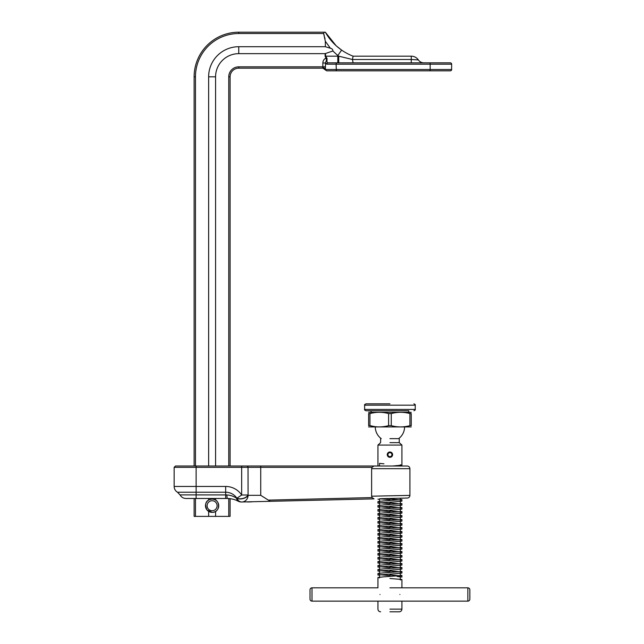 <?xml version="1.0" encoding="UTF-8"?>
<svg xmlns="http://www.w3.org/2000/svg" width="644" height="644" viewBox="0 0 644 644"><rect width="100%" height="100%" fill="white"/><g stroke="black" fill="none" stroke-linecap="round" stroke-linejoin="round"><path stroke-width="0.97" d="M336.096 45.692L325.333 32.2C329.358 39.324 334.783 45.289 341.61 50.087L337.81 55.553L332.851 50.989L337.81 55.553L337.81 56.173L338.72 56.173L338.72 62.838L430.055 62.838L430.152 64.167L336.096 64.167L336.361 62.838L327.925 62.838L450.301 62.838A1.328 1.328 0 0 1 451.637 64.167L451.637 69.496A1.328 1.328 0 0 1 450.301 70.832L326.661 70.832L325.405 69.938A2.665 2.665 0 0 0 322.894 68.167L238.747 68.167A8.662 8.662 0 0 0 230.093 76.821A8.662 8.662 0 0 1 238.747 68.167A8.662 8.662 0 0 0 230.093 76.821L230.093 466.014L193.458 466.014L194.126 466.014L194.126 76.821A44.621 44.621 0 0 1 238.747 32.2L325.333 32.2L324.27 32.2L323.634 33.528L324.318 35.935M215.579 76.821A23.168 23.168 0 0 1 238.747 53.653L325.115 53.653L332.851 50.989C332.996 49.604 332.175 48.686 330.38 48.236L325.333 46.714L238.747 46.714A30.107 30.107 0 0 0 208.64 76.821L215.579 76.821L215.579 466.014M215.579 498.48L215.579 500.082M215.579 511.376L215.579 516.383L228.757 516.383L228.757 498.536M208.64 511.376L208.64 516.383L215.579 516.383M327.088 35.098L325.333 32.2L324.27 32.2M195.462 498.48L195.462 516.383L194.126 516.383L194.126 498.48L185.955 498.48L196.122 498.48L196.122 494.906L226.841 494.93C230.616 495.18 233.901 496.339 236.71 498.384L241.669 494.995L241.669 467.351L174.146 467.351L175.482 466.014L246.749 466.014L241.669 466.014L241.669 467.351L248.021 467.351L248.069 495.317A6.657 3.462 168.5 0 1 243.311 498.496A6.657 3.462 168.5 0 1 236.944 498.424A6.657 5.41 -90 0 0 241.733 501.982L241.323 501.982A6.657 5.192 -90 0 1 236.71 498.384A6.657 3.872 -62.2 0 0 238.216 501.209C235.237 499.535 231.558 498.625 227.187 498.48L196.122 498.48M195.462 516.383L208.64 516.383M208.64 76.821L208.64 466.014M208.64 498.48L208.64 500.082M330.38 48.236L325.333 41.272L325.333 46.714M325.333 41.272L323.634 33.528L238.747 33.528A43.293 43.293 0 0 0 195.462 76.821L195.462 466.014M325.526 53.605L325.526 56.173L327.055 58.403C326.677 61.188 326.967 62.661 327.925 62.838A1.328 1.224 90 0 0 326.701 64.167L325.494 62.983L322.853 62.983C322.942 60.761 323.964 59.143 325.928 58.129L325.115 56.173L325.115 53.653M226.841 494.93L227.187 498.48A23.667 23.667 0 0 1 230.657 498.738A23.667 23.667 0 0 0 230.093 498.665L230.093 516.383L228.757 516.383M324.689 37.36L325.003 38.721M326.428 59.498L325.928 58.129L327.055 58.403L325.494 62.983L325.381 69.866L322.837 68.103L322.853 62.983M326.701 64.167L336.096 64.167L336.361 70.832L430.055 70.832L430.152 69.496L451.637 69.496M451.637 64.167L430.152 64.167L430.152 69.496L336.096 69.496L336.361 70.832M423.205 62.838L423.857 62.838A6.657 6.657 0 0 1 418.359 59.924L417.755 59.892M337.81 55.553A60.971 60.971 0 0 0 338.72 56.173L352.485 59.506L411.258 59.506L411.258 56.173L353.081 56.173L352.493 59.401L353.081 56.173A54.313 54.313 0 0 1 341.61 50.087L336.554 46.102M411.258 62.838L411.258 59.506L418.359 59.924A8.589 8.589 0 0 0 411.258 56.173M417.006 59.844L416.169 59.779M416.072 59.779L415.122 59.707M326.975 61.534L327.039 58.66M353.081 62.838L352.485 59.506M324.568 68.755L322.837 68.103M336.096 69.496L325.397 69.496A2.665 1.771 4.4 0 0 322.741 67.717M325.397 69.914L324.874 69.045M325.405 69.938L322.894 68.167M380.387 498.706L407.314 498.045L380.387 498.706M407.314 498.045A2.665 2.665 0 0 0 409.914 495.381L371.62 496.202L372.047 497.579L371.62 496.202L371.62 468.679L372.007 467.351L373.947 466.014L260.731 466.014L407.25 466.014L400.278 466.014L400.278 465.499M269.965 501.426C270.287 501.145 269.764 500.71 268.403 500.13L372.047 497.579L374.011 498.867L241.733 501.982A6.657 6.327 90 0 0 248.069 495.317L260.731 495.317L268.186 500.026M225.674 486.445A19.296 19.296 0 0 1 241.669 494.995L248.021 494.995A6.657 3.631 168.2 0 1 243.287 498.327A6.657 3.631 168.2 0 1 236.879 498.206A13.524 13.524 0 0 0 225.666 492.217L177.478 492.217C175.337 490.889 174.234 488.965 174.146 486.445L225.674 486.445L225.666 498.48M194.126 466.014L175.482 466.014M372.007 467.351L248.021 467.351A1.328 1.272 90 0 0 246.749 466.014L260.731 466.014L260.731 495.317M247.409 501.982L251.732 501.869M233.233 499.269L234.368 499.599M236.678 500.469L238.216 501.209A6.657 6.657 0 0 0 241.323 501.982A6.657 6.657 0 0 1 238.216 501.209M389.934 403.828L365.953 403.828L389.934 403.828M408.779 411.951L408.779 410.759L365.953 410.759L371.081 410.759L371.081 411.951M391.262 425.644L388.598 425.644L388.598 413.585L391.262 413.585L391.262 425.644C397.429 427.334 403.643 427.334 409.914 425.644L409.914 413.585C403.748 411.894 397.533 411.894 391.262 413.585M368.618 412.305L411.242 412.305M408.779 413.303L411.242 413.585C411.242 411.894 411.242 411.894 411.242 413.585C411.242 411.894 411.242 411.894 411.242 413.585L411.242 425.644C411.242 427.334 411.242 427.334 411.242 425.644C411.242 427.334 411.242 427.334 411.242 425.644L409.914 425.644M368.618 426.924L411.242 426.924M374.575 426.586L369.954 425.644C376.112 427.334 382.327 427.334 388.598 425.644M388.598 413.585C382.439 411.894 376.225 411.894 369.954 413.585L369.954 425.644L368.618 425.644C368.618 427.334 368.618 427.334 368.618 425.644C368.618 427.334 368.618 427.334 368.618 425.644L368.618 413.585C368.618 411.894 368.618 411.894 368.618 413.585C368.618 411.894 368.618 411.894 368.618 413.585L368.618 425.644M368.618 413.585L369.954 413.585M389.934 611.8L399.256 611.8L389.934 611.8M399.9 594.484C402.13 585.895 402.13 585.895 399.9 594.484C402.13 603.074 402.13 603.074 399.9 594.484M379.968 594.484C377.73 585.895 377.73 585.895 379.968 594.484C377.73 603.074 377.73 603.074 379.968 594.484M392.542 455.171L392.599 454.656C392.438 453.038 391.552 452.144 389.934 451.991M400.141 575.841L389.934 574.931M400.141 571.84L389.934 570.938M400.141 567.847L389.934 566.945M400.141 563.846L389.934 562.945M400.141 559.853L389.934 558.952M400.141 555.861L389.934 554.951M400.141 551.86L389.934 550.958M400.141 547.867L389.934 546.965M400.141 543.866L389.934 542.964M400.141 539.873L389.934 538.972M400.141 535.88L389.934 534.971M400.141 531.88L389.934 530.978M400.141 527.887L389.934 526.985M400.141 523.886L389.934 522.984M400.141 519.893L389.934 518.992M400.141 515.9L389.934 514.991M400.141 511.899L389.934 510.998M400.141 507.907L389.934 507.005M400.141 503.906L389.934 503.004M400.141 499.913L389.934 499.011M389.934 575.599L379.719 574.698M389.934 571.606L379.719 570.705M389.934 567.606L379.719 566.704M389.934 563.613L379.719 562.711M389.934 559.62L379.719 558.718M389.934 555.619L379.719 554.717M389.934 551.626L379.719 550.725M389.934 547.625L379.719 546.724M389.934 543.633L379.719 542.731M389.934 539.64L379.719 538.738M389.934 535.639L379.719 534.737M389.934 531.646L379.719 530.745M389.934 527.645L379.719 526.744M389.934 523.653L379.719 522.751M389.934 519.66L379.719 518.758M389.934 515.659L379.719 514.757M389.934 511.666L379.719 510.764M389.934 507.665L379.719 506.764M389.934 503.672L379.719 502.771M389.934 499.68L379.719 498.778M375.283 427.27A14.651 14.651 0 0 0 381.24 438.636M404.577 427.27A14.651 14.651 0 0 1 398.628 438.636M389.934 442.637L399.256 442.637L389.934 442.637M389.934 438.636L399.256 438.636L399.256 442.637L401.92 445.068L389.934 445.068L401.92 445.068L401.92 465.161L400.278 464.823M392.518 466.014L401.92 465.161M389.411 457.264L390.449 457.264M389.934 578.481L401.92 579.479L400.278 579.93L400.278 576.597L401.92 577.048L400.278 576.597M400.278 575.148L401.92 575.486L401.92 577.048L397.098 576.452M401.92 575.486L383.937 576.815L377.948 577.483L379.59 577.821M379.59 575.39L378.157 574.931L395.923 573.715L401.92 573.055L400.278 572.717M400.278 571.156L401.703 571.606L383.937 572.822L377.948 573.49L379.59 573.828M379.59 571.389L378.157 570.938L395.923 569.723L401.92 569.054L400.278 568.716M400.278 567.155L401.703 567.606L383.937 568.829L377.948 569.489L379.59 569.827M379.59 567.396L378.157 566.945L395.923 565.73L401.92 565.062L400.278 564.724M400.278 563.162L401.703 563.613L383.937 564.828L377.948 565.496L379.59 565.835M379.59 563.395L378.157 562.945L395.923 561.729L401.92 561.061L400.278 560.723M400.278 559.161L401.703 559.62L383.937 560.835L377.948 561.504L379.59 561.834M379.59 559.403L378.157 558.952L395.923 557.736L401.92 557.068L400.278 556.73M400.278 555.168L401.703 555.619L383.937 556.835L377.948 557.503L379.59 557.841M379.59 555.41L378.157 554.951L395.923 553.735L401.92 553.075L400.278 552.737M400.278 551.175L401.703 551.626L383.937 552.842L377.948 553.51L379.59 553.848M379.59 551.409L378.157 550.958L395.923 549.743L401.92 549.074L400.278 548.736M400.278 547.175L401.703 547.625L383.937 548.849L377.948 549.509L379.59 549.847M379.59 547.416L378.157 546.965L395.923 545.75L401.92 545.082L400.278 544.744M400.278 543.182L401.703 543.633L383.937 544.848L377.948 545.516L379.59 545.854M379.59 543.415L378.157 542.964L395.923 541.749L401.92 541.081L400.278 540.751M400.278 539.181L401.703 539.64L383.937 540.855L377.948 541.524L379.59 541.854M379.59 539.422L378.157 538.972L395.923 537.756L401.92 537.088L400.278 536.75M400.278 535.188L401.703 535.639L383.937 536.855L377.948 537.523L379.59 537.861M379.59 535.43L378.157 534.971L395.923 533.755L401.92 533.095L400.278 532.757M400.278 531.195L401.703 531.646L383.937 532.862L377.948 533.53L379.59 533.868M379.59 531.429L378.157 530.978L395.923 529.762L401.92 529.094L400.278 528.756M400.278 527.195L401.703 527.645L383.937 528.869L377.948 529.529L379.59 529.867M379.59 527.436L378.157 526.985L395.923 525.77L401.92 525.101L400.278 524.763M400.278 523.202L401.703 523.653L383.937 524.868L377.948 525.536L379.59 525.874M379.59 523.435L378.157 522.984L395.923 521.769L401.92 521.101L400.278 520.771M400.278 519.201L401.703 519.66L383.937 520.875L377.948 521.543L379.59 521.873M379.59 519.442L378.157 518.992L395.923 517.776L401.92 517.108L400.278 516.77M400.278 515.208L401.703 515.659L383.937 516.874L377.948 517.543L379.59 517.881M379.59 515.45L378.157 514.991L395.923 513.775L401.92 513.115L400.278 512.777M400.278 511.215L401.703 511.666L383.937 512.882L377.948 513.55L379.59 513.888M379.59 511.449L378.157 510.998L395.923 509.782L401.92 509.114L400.278 508.776M400.278 507.214L401.703 507.665L383.937 508.889L377.948 509.549L379.59 509.887M379.59 507.456L378.157 507.005L395.923 505.79L401.92 505.121L400.278 504.783M400.278 503.222L401.703 503.672L383.937 504.888L377.948 505.556L379.59 505.894M379.59 503.455L378.157 503.004L395.923 501.789L401.92 501.121L400.278 500.791M400.278 499.221L401.703 499.68L383.937 500.895L377.948 501.563L379.59 501.893M379.59 499.462L377.948 499.124M387.269 454.656A2.665 2.665 0 0 1 389.934 451.991A2.665 2.665 0 0 1 392.599 454.656A2.665 2.665 0 0 1 389.934 457.321A2.665 2.665 0 0 1 387.269 454.656L387.318 455.171M389.934 445.068L377.948 445.068L389.934 445.068M379.517 466.014L379.517 463.382L383.937 463.825M467.858 587.827A1.996 1.996 0 0 1 469.854 589.824L469.854 599.145A1.996 1.996 0 0 1 467.858 601.142L467.858 587.827L389.934 587.827M312.01 587.827L312.01 601.142A1.996 1.996 0 0 1 310.014 599.145L310.014 589.824A1.996 1.996 0 0 1 312.01 587.827L377.948 587.827L377.948 577.483M312.01 601.142L467.858 601.142M387.938 454.656A1.996 1.996 0 0 1 389.934 452.66A1.996 1.996 0 0 1 391.93 454.656A1.996 1.996 0 0 1 389.934 456.652A1.996 1.996 0 0 1 387.938 454.656M212.045 500.726A4.999 4.999 0 0 1 217.108 505.669A4.999 4.999 0 0 1 212.174 510.724A4.999 4.999 0 0 1 207.11 505.79A4.999 4.999 0 0 1 212.045 500.726M325.115 56.173L337.81 56.173L337.81 62.838M238.747 46.714L238.747 53.653M195.462 76.821L194.126 76.821A44.621 44.621 0 0 1 238.747 32.2L238.747 33.528M228.757 466.014L228.757 76.821A9.99 9.99 0 0 1 238.747 66.831L325.494 66.831M238.747 68.167L238.747 66.831M230.093 76.821L228.757 76.821M409.914 495.381L409.914 468.679L371.62 468.679M196.122 466.014L196.122 494.906L180.054 494.906C181.358 497.192 183.323 498.384 185.955 498.48M227.187 498.48A23.667 23.667 0 0 1 230.657 498.738A23.667 23.667 0 0 0 230.093 498.665M364.625 405.165L364.625 409.423L415.243 409.423L415.243 405.165L364.625 405.165C364.246 404.891 364.689 404.448 365.953 403.828M389.934 609.135L401.92 609.135L389.934 609.135M212.19 512.358A6.625 6.625 0 0 0 218.735 505.645A6.625 6.625 0 0 0 212.029 499.1A6.625 6.625 0 0 0 205.484 505.806A6.625 6.625 0 0 0 212.19 512.358C220.755 512.664 220.578 498.577 212.029 499.092C208.841 499.446 203.029 501.386 207.054 510.016L212.19 512.358M325.333 32.2L327.047 35.034M409.914 468.679C409.753 467.061 408.868 466.176 407.25 466.014M177.478 492.217L180.054 494.906M174.146 486.445L174.146 467.351M415.243 405.165C415.573 404.826 415.13 404.384 413.907 403.828M415.243 409.423C415.573 409.753 415.13 410.196 413.907 410.759M364.625 409.423C364.246 409.689 364.689 410.139 365.953 410.759M401.92 601.142L401.92 609.135C401.759 610.754 400.874 611.639 399.256 611.8M400.278 575.825L400.278 573.385M400.278 571.824L400.278 569.393M400.278 567.831L400.278 565.4M400.278 563.838L400.278 561.399M400.278 559.837L400.278 557.406M400.278 555.844L400.278 553.405M400.278 551.844L400.278 549.413M400.278 547.851L400.278 545.42M400.278 543.858L400.278 541.419M400.278 539.857L400.278 537.426M400.278 535.864L400.278 533.425M400.278 531.864L400.278 529.432M400.278 527.871L400.278 525.44M400.278 523.878L400.278 521.439M400.278 519.877L400.278 517.446M400.278 515.884L400.278 513.445M400.278 511.883L400.278 509.452M400.278 507.891L400.278 505.459M400.278 503.898L400.278 501.459M400.278 499.897L400.278 498.223M379.59 577.145L379.59 574.714M379.59 573.152L379.59 570.713M379.59 569.151L379.59 566.72M379.59 565.158L379.59 562.727M379.59 561.166L379.59 558.726M379.59 557.165L379.59 554.734M379.59 553.172L379.59 550.733M379.59 549.171L379.59 546.74M379.59 545.178L379.59 542.747M379.59 541.185L379.59 538.746M379.59 537.185L379.59 534.753M379.59 533.192L379.59 530.761M379.59 529.191L379.59 526.76M379.59 525.198L379.59 522.767M379.59 521.205L379.59 518.766M379.59 517.204L379.59 514.773M379.59 513.212L379.59 510.781M379.59 509.211L379.59 506.78M379.59 505.218L379.59 502.787M379.59 501.225L379.59 498.786M401.92 587.827L401.92 579.479M380.612 611.8C378.986 611.639 378.1 610.754 377.948 609.135L377.948 601.142M401.92 573.055L401.92 571.494M401.92 569.054L401.92 567.493M401.92 565.062L401.92 563.5M401.92 561.061L401.92 559.499M401.92 557.068L401.92 555.506M401.92 553.075L401.92 551.514M401.92 549.074L401.92 547.513M401.92 545.082L401.92 543.52M401.92 541.081L401.92 539.519M401.92 537.088L401.92 535.526M401.92 533.095L401.92 531.533M401.92 529.094L401.92 527.533M401.92 525.101L401.92 523.54M401.92 521.101L401.92 519.539M401.92 517.108L401.92 515.546M401.92 513.115L401.92 511.553M401.92 509.114L401.92 507.553M401.92 505.121L401.92 503.56M401.92 501.121L401.92 499.559M377.948 575.052L377.948 573.49M377.948 571.051L377.948 569.489M377.948 567.058L377.948 565.496M377.948 563.065L377.948 561.504M377.948 559.064L377.948 557.503M377.948 555.072L377.948 553.51M377.948 551.071L377.948 549.509M377.948 547.078L377.948 545.516M377.948 543.085L377.948 541.524M377.948 539.084L377.948 537.523M377.948 535.092L377.948 533.53M377.948 531.091L377.948 529.529M377.948 527.098L377.948 525.536M377.948 523.105L377.948 521.543M377.948 519.104L377.948 517.543M377.948 515.111L377.948 513.55M377.948 511.111L377.948 509.549M377.948 507.118L377.948 505.556M377.948 503.125L377.948 501.563M377.948 466.014L377.948 445.068L380.612 442.637L380.612 438.636"/></g></svg>
